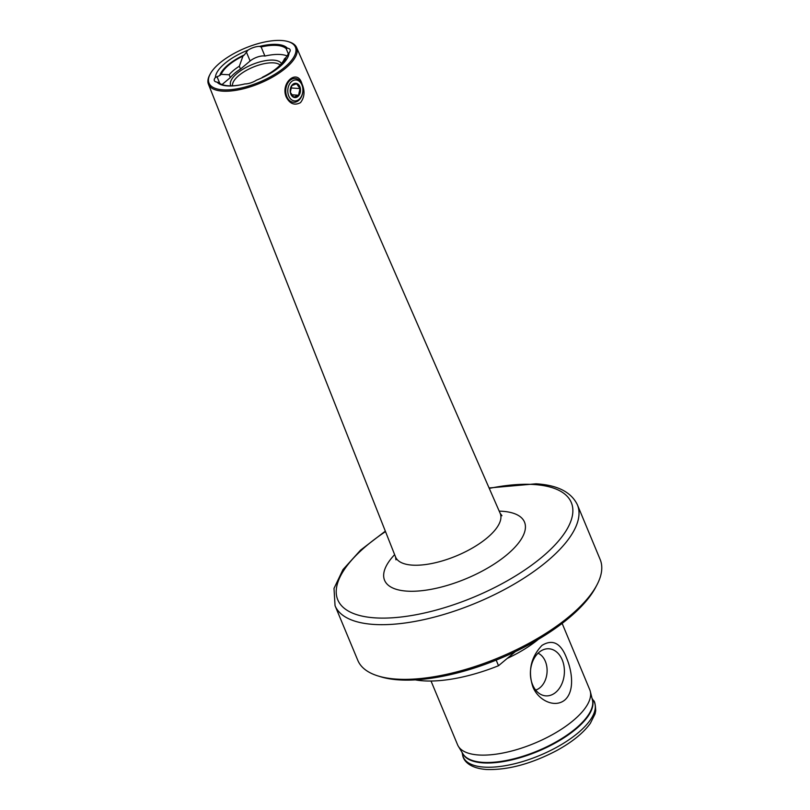 <?xml version="1.0" encoding="UTF-8"?>
<svg xmlns="http://www.w3.org/2000/svg" width="810" height="810" viewBox="0 0 810 810"><rect width="100%" height="100%" fill="white"/><g stroke="black" fill="none" stroke-linecap="round" stroke-linejoin="round"><path stroke-width="1.21" d="M301.938 83.764C305.107 91.014 304.621 97.301 300.48 102.647C294.536 105.766 289.777 103.872 286.214 96.957C280.118 82.772 297.543 68.091 301.938 83.764M243.567 84.24A38.303 15.086 157.4 0 1 228.329 85.779A38.303 15.086 157.4 0 1 218.67 82.579L217.019 82.104A10.5 4.131 157.4 0 1 214.356 80.646A10.5 4.131 157.4 0 1 215.389 77.487L219.743 75.553A35.792 14.094 157.4 0 1 244.367 54.888L247.971 50.149A10.5 4.131 157.4 0 1 259.585 46.403L261.134 46.96A38.303 15.086 157.4 0 1 286.132 48.59L287.428 48.225A10.5 4.131 157.4 0 1 290.091 49.683A10.5 4.131 157.4 0 1 289.059 52.842A39.376 15.511 157.4 0 1 272.038 72.353A39.376 15.511 157.4 0 1 256.476 80.17A10.5 4.131 157.4 0 1 244.863 83.926A39.376 15.511 157.4 0 1 243.354 84.291A39.376 15.511 157.4 0 1 227.478 85.921A39.376 15.511 157.4 0 1 217.019 82.104M281.627 40.5A46.788 18.427 157.4 0 1 288.218 41.624A46.788 18.427 157.4 0 1 281.08 70.095A46.788 18.427 157.4 0 1 222.821 89.829A46.788 18.427 157.4 0 1 210.154 74.125A46.788 18.427 157.4 0 1 281.627 40.5M288.218 41.624L289.292 41.958A47.749 18.802 157.4 0 1 296.592 47.507A47.749 18.802 157.4 0 1 274.053 76.231A47.749 18.802 157.4 0 1 222.558 91.135A47.749 18.802 157.4 0 1 208.433 84.199A47.749 18.802 157.4 0 1 209.638 75.117L210.154 74.125M232.521 85.809A26.254 10.338 157.4 0 1 246.361 70.409A26.254 10.338 157.4 0 1 273.527 62.866A26.254 10.338 157.4 0 1 280.128 65.043M230.951 85.85A27.631 10.884 157.4 0 1 243.192 69.073A27.631 10.884 157.4 0 1 273.547 60.122A27.631 10.884 157.4 0 1 281.445 63.565M532.585 684.754A23.591 16.97 93.7 0 0 542.022 694.98A23.591 16.97 93.7 0 0 560.52 686.526A23.591 16.97 93.7 0 0 562.231 659.887A23.591 16.97 93.7 0 0 545.029 649.154A23.591 16.97 93.7 0 0 532.585 684.754M535.663 690.039A19.096 13.729 93.7 0 0 545.343 661.335A19.096 13.729 93.7 0 0 538.073 653.214M566.676 658.267C572.083 671.085 574.989 691.112 564.793 700.032C554.283 708.568 537.769 699.789 532.808 686.678C527.806 670.963 530.854 657.204 541.971 645.398C552.703 638.827 560.945 643.12 566.676 658.267M577.398 504.802L600.159 559.487A131.26 51.698 157.4 0 1 596.99 584.8A131.26 51.698 157.4 0 1 396.515 679.114A131.26 51.698 157.4 0 1 378.007 675.945A131.26 51.698 157.4 0 1 357.807 660.363L335.046 605.688A131.26 51.698 157.4 0 0 373.754 624.429A131.26 51.698 157.4 0 0 514.927 583.676A131.26 51.698 157.4 0 0 577.398 504.802C571.222 492.045 557.422 485.048 536.007 483.813L489.078 487.964M596.99 584.8L595.684 587.28A128.871 50.757 157.4 0 1 398.854 679.874A128.871 50.757 157.4 0 1 380.69 676.775L378.007 675.945M538.417 639.292A71.594 28.198 157.4 0 1 507.202 658.439M562.14 623.396L589.761 689.745A71.594 28.198 157.4 0 1 590.288 691.355A71.594 28.198 157.4 0 1 553.898 733.799A71.594 28.198 157.4 0 1 478.68 754.991A71.594 28.198 157.4 0 1 458.339 746.283A71.594 28.198 157.4 0 1 457.569 744.765L431.031 681.028M289.059 52.842L285.889 57.611A35.792 14.094 157.4 0 1 271.421 72.738M259.585 46.403A39.376 15.511 157.4 0 1 287.428 48.225M215.389 77.487A39.376 15.511 157.4 0 1 247.971 50.149M285.889 57.611L284.462 58.806A34.607 13.628 157.4 0 1 262.683 77.072L261.6 77.983M515.281 651.665L498.514 665.729A100.349 39.528 157.4 0 1 415.327 679.874M496.176 660.099L498.514 665.729M219.743 75.553L221.16 74.358A34.607 13.628 157.4 0 1 242.949 56.082L244.367 54.888M221.16 74.358L229.159 74.753A31.023 12.221 157.4 0 1 239.325 66.218L242.949 56.082M229.159 74.753L230.344 77.588A31.023 12.221 157.4 0 1 240.509 69.052L239.325 66.218M230.344 77.588L222.041 84.554M287.084 55.931A38.303 15.086 -22.6 0 0 264.921 56.052A10.5 4.131 -22.6 0 0 250.118 60.993L240.509 69.052M288.39 54.007L286.132 48.59M264.921 56.052L261.134 46.96M290.324 92.299L291.752 85.627L296.592 83.764L299.994 88.563L298.556 95.236L293.726 97.099L290.324 92.299M296.521 97.332A7.158 5.154 -86.3 0 1 290.314 92.38A7.158 5.154 -86.3 0 1 294.162 83.562A7.158 5.154 -86.3 0 1 300.368 88.503A7.158 5.154 -86.3 0 1 296.521 97.332M292.38 78.904A11.937 8.586 -86.3 0 1 295.134 78.469A11.937 8.586 -86.3 0 1 302.93 89.029A11.937 8.586 -86.3 0 1 296.318 101.857A11.937 8.586 -86.3 0 1 293.574 102.283A11.937 8.586 -86.3 0 1 285.768 91.732A11.937 8.586 -86.3 0 1 292.38 78.904M293.615 80.342A10.5 7.553 -86.3 0 1 302.707 87.601A10.5 7.553 -86.3 0 1 297.078 100.541A10.5 7.553 -86.3 0 1 287.975 93.282A10.5 7.553 -86.3 0 1 293.615 80.342M291.468 94.77L298.556 95.236M290.668 87.956L299.994 88.563M592.191 699.05A70.267 27.672 157.4 0 1 558.424 741.201A70.267 27.672 157.4 0 1 483.084 762.878A70.267 27.672 157.4 0 1 462.459 753.057M296.592 47.507L500.165 513.327A56.68 22.326 157.4 0 1 473.415 547.438A56.68 22.326 157.4 0 1 412.29 565.127A56.68 22.326 157.4 0 1 395.523 556.895L395.958 559.842M499.203 511.13A75.765 29.838 157.4 0 1 502.149 511.262A75.765 29.838 157.4 0 1 507.06 554.637A75.765 29.838 157.4 0 1 406.934 591.128A75.765 29.838 157.4 0 1 394.632 554.658M489.27 488.4A126.481 49.815 157.4 0 1 534.013 484.522A126.481 49.815 157.4 0 1 542.204 556.936A126.481 49.815 157.4 0 1 375.06 617.868A126.481 49.815 157.4 0 1 385.509 531.593M590.288 691.355L592.414 699.921A70.257 27.672 157.4 0 1 556.693 741.565A70.257 27.672 157.4 0 1 482.882 762.362A70.257 27.672 157.4 0 1 462.925 753.826L458.339 746.283M593.426 700.468A71.057 27.985 157.4 0 1 562.788 743.742A71.057 27.985 157.4 0 1 484.177 767.111A71.057 27.985 157.4 0 1 462.601 754.93C463.462 761.228 470.154 768.285 486.526 769.5C507.921 770.158 531.279 763.87 556.591 750.627C572.073 742.142 583.322 733.05 590.348 723.34L595.056 713.934L595.704 710.785C595.431 704.406 594.672 700.974 593.426 700.468L592.019 698.352M219.824 83.46L216.999 76.677M250.118 60.993L246.382 52.022M462.085 752.439L462.601 754.93M385.327 531.147L360.531 550.172L342.974 569.592L334.003 588.404L335.046 605.688M500.165 513.327L501.947 515.717M208.433 84.199L395.523 556.895"/></g></svg>
